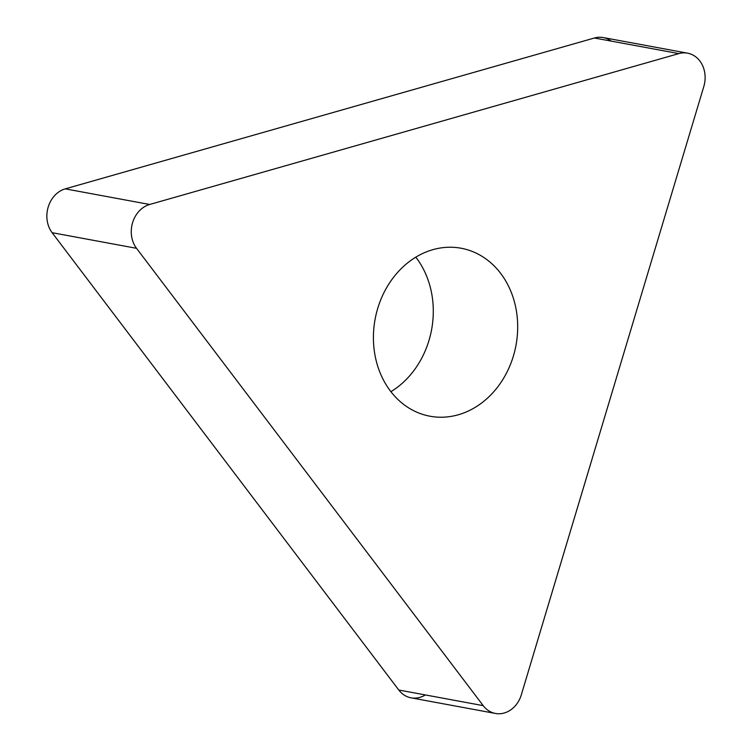 <?xml version="1.0" encoding="UTF-8"?>
<svg xmlns="http://www.w3.org/2000/svg" width="751" height="751" viewBox="0 0 751 751"><rect width="100%" height="100%" fill="white"/><g stroke="black" fill="none" stroke-linecap="round" stroke-linejoin="round"><path stroke-width="1.13" d="M687.578 53.171L603.175 37.55A26.492 22.211 100.5 0 0 594.417 38.001L65.271 188.858A26.492 22.211 100.5 0 0 52.119 232.688L398.79 690.019A26.492 22.211 100.5 0 0 411.069 697.829L495.472 713.45A26.492 22.211 -79.5 0 1 483.193 705.64L136.522 248.309A26.492 22.211 -79.5 0 1 149.674 204.479L678.81 53.612A26.492 22.211 -79.5 0 1 687.578 53.171A26.492 22.211 -79.5 0 1 703.8 86.572L521.335 694.769A26.492 22.211 -79.5 0 1 495.472 713.45M415.801 257.171A85.417 71.636 -79.5 0 1 390.914 391.675M470.042 250.618A85.417 71.636 100.5 0 0 461.095 248.234A85.417 71.636 100.5 0 0 376.26 313.805A85.417 71.636 100.5 0 0 421.067 413.848A85.417 71.636 100.5 0 0 430.013 416.223A85.417 71.636 100.5 0 0 514.848 350.661A85.417 71.636 100.5 0 0 470.042 250.618M611.201 41.108A26.492 22.211 100.5 0 0 594.417 38.001L65.271 188.858A26.492 22.211 100.5 0 0 52.119 232.688L398.79 690.019A26.492 22.211 100.5 0 0 425.329 694.928M65.271 188.858L149.674 204.479M136.522 248.309L52.119 232.688M678.81 53.612L594.417 38.001M398.79 690.019L483.193 705.64"/></g></svg>
